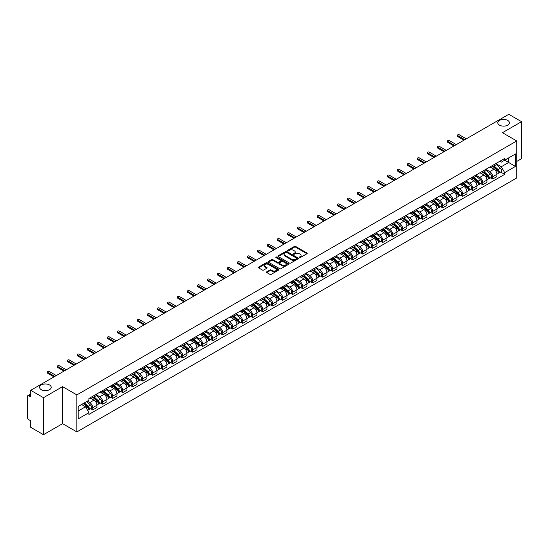 <?xml version="1.0" encoding="UTF-8"?>
<svg xmlns="http://www.w3.org/2000/svg" width="549" height="549" viewBox="0 0 549 549"><rect width="100%" height="100%" fill="white"/><g stroke="black" fill="none" stroke-linecap="round" stroke-linejoin="round"><path stroke-width="0.82" d="M299.39 257.577A0.624 0.357 0 0 0 300.269 257.577L306.953 253.72A0.892 0.515 0 0 0 307.214 253.357A0.892 0.515 0 0 0 306.953 252.993L295.63 246.453A0.892 0.515 0 0 0 294.374 246.453L287.69 250.317A0.624 0.357 0 0 0 288.568 250.824L289.433 250.323A2.848 1.647 0 0 1 293.461 250.323L294.401 250.866A2.848 1.647 0 0 1 295.238 252.032A2.848 1.647 0 0 1 294.401 253.192L293.537 253.693A0.624 0.357 0 0 0 294.422 254.201L295.287 253.7A2.848 1.647 0 0 1 299.308 253.7L300.255 254.249A2.848 1.647 0 0 1 301.092 255.409A2.848 1.647 0 0 1 300.255 256.568L299.39 257.069A0.624 0.357 0 0 0 299.39 257.577L299.39 257.069M49.499 384.952A5.799 3.349 0 0 0 43.179 384.225A5.799 3.349 0 0 0 39.597 387.32A5.799 3.349 0 0 0 41.299 389.694A5.799 3.349 0 0 0 47.619 390.414A5.799 3.349 0 0 0 51.201 387.32A5.799 3.349 0 0 0 49.499 384.952M507.701 120.409A5.799 3.349 0 0 0 501.381 119.689A5.799 3.349 0 0 0 497.799 122.784A5.799 3.349 0 0 0 499.501 125.151A5.799 3.349 0 0 0 505.821 125.879A5.799 3.349 0 0 0 509.403 122.784A5.799 3.349 0 0 0 507.701 120.409M266.752 271.81A0.892 0.515 0 0 0 266.491 272.174A0.892 0.515 0 0 0 266.752 272.537L269.93 274.37A0.892 0.515 0 0 0 271.185 274.37L278.611 270.087A0.892 0.515 0 0 0 278.871 269.724A0.892 0.515 0 0 0 278.611 269.36L267.288 262.82A0.892 0.515 0 0 0 266.025 262.82L258.6 267.102A0.892 0.515 0 0 0 258.339 267.466A0.892 0.515 0 0 0 258.6 267.83L262.443 270.046A0.892 0.515 0 0 0 263.698 270.046L266.876 268.214A0.892 0.515 0 0 0 267.137 267.85A0.892 0.515 0 0 0 266.876 267.487L264.975 266.389A2.381 1.373 0 0 1 264.275 265.414A2.381 1.373 0 0 1 265.743 264.144A2.381 1.373 0 0 1 268.337 264.446L275.797 268.749A2.381 1.373 0 0 1 276.49 269.724A2.381 1.373 0 0 1 275.022 270.993A2.381 1.373 0 0 1 272.428 270.691L271.185 269.978A0.892 0.515 0 0 0 269.93 269.978L266.752 271.81L266.752 272.537L269.93 270.719L269.93 269.978M76.874 394.909L62.579 386.654L43.474 397.682L30.717 390.318L508.793 114.309L521.55 121.672L502.445 132.7L516.739 140.956L76.874 394.909L76.874 431.919L516.739 177.965L516.739 140.956M289.495 263.074A0.892 0.515 0 0 0 290.757 263.074L298.176 258.785A0.892 0.515 0 0 0 298.436 258.421A0.892 0.515 0 0 0 298.176 258.057L286.853 251.524A0.892 0.515 0 0 0 285.597 251.524L278.171 255.807A0.892 0.515 0 0 0 277.911 256.17A0.892 0.515 0 0 0 278.171 256.534L289.495 263.074M276.25 257.714A0.624 0.357 0 0 1 276.881 257.804L288.383 264.44L280.971 268.722A0.892 0.515 0 0 1 279.709 268.722L268.386 262.182L271.563 260.363L271.563 259.622L268.386 261.454A0.892 0.515 0 0 0 268.125 261.818A0.892 0.515 0 0 0 268.386 262.182L268.386 261.454M271.563 260.363A0.892 0.515 0 0 1 272.819 260.363L272.819 259.622A0.892 0.515 0 0 0 271.563 259.622M272.819 259.622L277.417 262.271A0.892 0.515 0 0 0 278.672 262.271L280.779 261.056A0.892 0.515 0 0 0 281.04 260.693A0.892 0.515 0 0 0 280.779 260.329L275.996 257.57A0.624 0.357 0 0 1 276.881 257.062L288.397 263.712A0.892 0.515 0 0 1 288.657 264.069A0.892 0.515 0 0 1 288.397 264.433L288.397 263.712M43.474 397.682L43.474 434.691L30.717 427.328L30.717 420.781L28.733 419.628A1.812 1.05 -120 0 1 27.45 417.412L27.45 396.46A1.812 1.05 -120 0 1 27.827 395.63L30.717 393.962M516.739 161.454L521.55 158.682L521.55 121.672M43.474 434.691L62.579 423.663L76.874 431.919M30.717 390.318L30.717 396.872L28.733 395.726A1.812 1.05 -120 0 0 27.827 395.63M492.707 165.379A4.172 2.409 60 0 1 491.842 167.253L496.07 164.81A4.172 2.409 -120 0 0 496.934 162.936M486.702 169.867L489.756 171.631A4.172 2.409 60 0 1 492.707 176.744L496.934 174.301A4.172 2.409 -120 0 0 493.983 169.188L490.957 167.445M496.934 174.301L496.934 176.558L492.707 179.001L490.676 177.828M491.842 167.253A4.172 2.409 60 0 1 489.79 167.061M492.707 176.744L492.707 179.001M482.701 171.151A4.172 2.409 60 0 1 481.844 173.024L486.071 170.581A4.172 2.409 -120 0 0 486.936 168.708M480.677 183.599L482.701 184.773L486.936 182.33L486.936 180.072A4.172 2.409 -120 0 0 483.985 174.966L480.958 173.216M481.844 173.024A4.172 2.409 60 0 1 479.785 172.839M476.697 175.646L479.757 177.409A4.172 2.409 60 0 1 482.701 182.515L482.701 184.773M472.703 176.922A4.172 2.409 60 0 1 471.838 178.796L476.072 176.353A4.172 2.409 -120 0 0 476.937 174.486M470.678 189.371L472.703 190.544L476.937 188.101L476.937 185.843A4.172 2.409 -120 0 0 473.986 180.738L470.96 178.988M471.838 178.796A4.172 2.409 60 0 1 469.786 178.61M466.698 181.417L469.759 183.181A4.172 2.409 60 0 1 472.703 188.286L472.703 190.544M462.704 182.7A4.172 2.409 60 0 1 461.839 184.574L466.074 182.131A4.172 2.409 -120 0 0 466.931 180.257M460.673 195.149L462.704 196.316L466.938 193.872L466.938 191.622A4.172 2.409 -120 0 0 463.987 186.509L460.961 184.766M461.839 184.574A4.172 2.409 60 0 1 459.788 184.382M456.699 187.188L459.753 188.952A4.172 2.409 60 0 1 462.704 194.058L462.704 196.316M452.705 188.472A4.172 2.409 60 0 1 451.841 190.345L456.068 187.902A4.172 2.409 -120 0 0 456.933 186.029M450.674 200.92L452.705 202.094L456.933 199.651L456.933 197.393A4.172 2.409 -120 0 0 453.989 192.287L450.955 190.537M451.841 190.345A4.172 2.409 60 0 1 449.789 190.153M446.701 192.96L449.755 194.73A4.172 2.409 60 0 1 452.705 199.836L452.705 202.094M442.707 194.243A4.172 2.409 60 0 1 441.842 196.117L446.069 193.673A4.172 2.409 -120 0 0 446.934 191.8M440.675 206.692L442.707 207.865L446.934 205.422L446.934 203.164A4.172 2.409 -120 0 0 443.983 198.059L440.957 196.309M441.842 196.117A4.172 2.409 60 0 1 439.79 195.931M436.702 198.738L439.756 200.502A4.172 2.409 60 0 1 442.707 205.607L442.707 207.865M432.701 200.021A4.172 2.409 60 0 1 431.843 201.888L436.071 199.452A4.172 2.409 -120 0 0 436.935 197.578M430.677 212.47L432.701 213.636L436.935 211.193L436.935 208.936A4.172 2.409 -120 0 0 433.985 203.83L430.958 202.08M431.843 201.888A4.172 2.409 60 0 1 429.785 201.703M426.697 204.509L429.757 206.273A4.172 2.409 60 0 1 432.701 211.379L432.701 213.636M422.703 205.793A4.172 2.409 60 0 1 421.838 207.666L426.072 205.223A4.172 2.409 -120 0 0 426.937 203.35M420.678 218.241L422.703 219.415L426.937 216.972L426.937 214.714A4.172 2.409 -120 0 0 423.986 209.601L420.959 207.858M421.838 207.666A4.172 2.409 60 0 1 419.786 207.474M416.698 210.281L419.759 212.044A4.172 2.409 60 0 1 422.703 217.157L422.703 219.415M412.704 211.564A4.172 2.409 60 0 1 411.839 213.437L416.073 210.994A4.172 2.409 -120 0 0 416.938 209.121M410.673 224.013L412.704 225.186L416.938 222.743L416.938 220.485A4.172 2.409 -120 0 0 413.987 215.38L410.961 213.63M411.839 213.437A4.172 2.409 60 0 1 409.787 213.252M406.699 216.059L409.753 217.823A4.172 2.409 60 0 1 412.704 222.928L412.704 225.186M402.705 217.342A4.172 2.409 60 0 1 401.841 219.209L406.075 216.766A4.172 2.409 -120 0 0 406.933 214.899M400.674 229.791L402.705 230.957L406.933 228.514L406.933 226.257A4.172 2.409 -120 0 0 403.989 221.151L400.955 219.401M401.841 219.209A4.172 2.409 60 0 1 399.789 219.024M396.701 221.83L399.754 223.594A4.172 2.409 60 0 1 402.705 228.7L402.705 230.957M392.707 223.114A4.172 2.409 60 0 1 391.842 224.987L396.069 222.544A4.172 2.409 -120 0 0 396.934 220.671M390.675 235.562L392.707 236.736L396.934 234.293L396.934 232.035A4.172 2.409 -120 0 0 393.99 226.922L390.957 225.179M391.842 224.987A4.172 2.409 60 0 1 389.79 224.795M386.702 227.602L389.756 229.365A4.172 2.409 60 0 1 392.707 234.478L392.707 236.736M382.701 228.885A4.172 2.409 60 0 1 381.843 230.758L386.071 228.315A4.172 2.409 -120 0 0 386.935 226.442M380.677 241.334L382.708 242.507L386.935 240.064L386.935 237.806A4.172 2.409 -120 0 0 383.984 232.701L380.958 230.951M381.843 230.758A4.172 2.409 60 0 1 379.791 230.573M376.703 233.38L379.757 235.144A4.172 2.409 60 0 1 382.708 240.249L382.708 242.507M372.702 234.656A4.172 2.409 60 0 1 371.838 236.53L376.072 234.087A4.172 2.409 -120 0 0 376.937 232.22M370.678 247.105L372.702 248.278L376.937 245.835L376.937 243.578A4.172 2.409 -120 0 0 373.986 238.472L370.959 236.722M371.838 236.53A4.172 2.409 60 0 1 369.786 236.344M366.698 239.151L369.758 240.915A4.172 2.409 60 0 1 372.702 246.021L372.702 248.278M362.704 240.435A4.172 2.409 60 0 1 361.839 242.308L366.073 239.865A4.172 2.409 -120 0 0 366.938 237.992M360.679 252.883L362.704 254.05L366.938 251.607L366.938 249.356A4.172 2.409 -120 0 0 363.987 244.243L360.961 242.5M361.839 242.308A4.172 2.409 60 0 1 359.787 242.116M356.699 244.923L359.753 246.686A4.172 2.409 60 0 1 362.704 251.792L362.704 254.05M352.705 246.206A4.172 2.409 60 0 1 351.84 248.079L356.075 245.636A4.172 2.409 -120 0 0 356.932 243.763M350.674 258.654L352.705 259.828L356.932 257.385L356.932 255.127A4.172 2.409 -120 0 0 353.988 250.021L350.962 248.272M351.84 248.079A4.172 2.409 60 0 1 349.788 247.887M346.7 250.694L349.754 252.465A4.172 2.409 60 0 1 352.705 257.57L352.705 259.828M342.706 251.977A4.172 2.409 60 0 1 341.842 253.851L346.069 251.408A4.172 2.409 -120 0 0 346.934 249.534M340.675 264.426L342.706 265.599L346.934 263.156L346.934 260.899A4.172 2.409 -120 0 0 343.99 255.793L340.956 254.043M341.842 253.851A4.172 2.409 60 0 1 339.79 253.665M336.702 256.472L339.756 258.236A4.172 2.409 60 0 1 342.706 263.342L342.706 265.599M332.708 257.756A4.172 2.409 60 0 1 331.843 259.622L336.07 257.186A4.172 2.409 -120 0 0 336.935 255.312M330.676 270.204L332.708 271.371L336.935 268.928L336.935 266.67A4.172 2.409 -120 0 0 333.984 261.564L330.958 259.814M331.843 259.622A4.172 2.409 60 0 1 329.791 259.437M326.703 262.244L329.757 264.007A4.172 2.409 60 0 1 332.708 269.113L332.708 271.371M322.702 263.527A4.172 2.409 60 0 1 321.844 265.4L326.072 262.957A4.172 2.409 -120 0 0 326.936 261.084M320.678 275.975L322.702 277.149L326.936 274.706L326.936 272.448A4.172 2.409 -120 0 0 323.985 267.336L320.959 265.592M321.844 265.4A4.172 2.409 60 0 1 319.786 265.208M316.698 268.015L319.758 269.779A4.172 2.409 60 0 1 322.702 274.891L322.702 277.149M312.704 269.298A4.172 2.409 60 0 1 311.839 271.172L316.073 268.729A4.172 2.409 -120 0 0 316.938 266.855M310.679 281.747L312.704 282.92L316.938 280.477L316.938 278.219A4.172 2.409 -120 0 0 313.987 273.114L310.96 271.364M311.839 271.172A4.172 2.409 60 0 1 309.787 270.986M306.699 273.793L309.76 275.557A4.172 2.409 60 0 1 312.704 280.663L312.704 282.92M302.705 275.076A4.172 2.409 60 0 1 301.84 276.943L306.074 274.5A4.172 2.409 -120 0 0 306.932 272.633M300.674 287.525L302.705 288.692L306.939 286.249L306.939 283.991A4.172 2.409 -120 0 0 303.988 278.885L300.962 277.135M301.84 276.943A4.172 2.409 60 0 1 299.788 276.758M296.7 279.565L299.754 281.328A4.172 2.409 60 0 1 302.705 286.434L302.705 288.692M292.706 280.848A4.172 2.409 60 0 1 291.842 282.721L296.069 280.278A4.172 2.409 -120 0 0 296.934 278.405M290.675 293.296L292.706 294.47L296.934 292.027L296.934 289.769A4.172 2.409 -120 0 0 293.99 284.656L290.956 282.913M291.842 282.721A4.172 2.409 60 0 1 289.79 282.529M286.702 285.336L289.755 287.1A4.172 2.409 60 0 1 292.706 292.212L292.706 294.47M282.708 286.619A4.172 2.409 60 0 1 281.843 288.493L286.07 286.05A4.172 2.409 -120 0 0 286.935 284.176M280.676 299.068L282.708 300.241L286.935 297.798L286.935 295.54A4.172 2.409 -120 0 0 283.984 290.435L280.958 288.685M281.843 288.493A4.172 2.409 60 0 1 279.791 288.307M276.703 291.114L279.757 292.878A4.172 2.409 60 0 1 282.708 297.983L282.708 300.241M272.702 292.391A4.172 2.409 60 0 1 271.844 294.264L276.072 291.821A4.172 2.409 -120 0 0 276.936 289.954M270.678 304.839L272.702 306.013L276.936 303.57L276.936 301.312A4.172 2.409 -120 0 0 273.985 296.206L270.959 294.456M271.844 294.264A4.172 2.409 60 0 1 269.785 294.079M266.704 296.885L269.758 298.649A4.172 2.409 60 0 1 272.702 303.755L272.702 306.013M262.703 298.169A4.172 2.409 60 0 1 261.839 300.042L266.073 297.599A4.172 2.409 -120 0 0 266.938 295.726M260.679 310.617L262.703 311.784L266.938 309.341L266.938 307.083A4.172 2.409 -120 0 0 263.987 301.977L260.96 300.234M261.839 300.042A4.172 2.409 60 0 1 259.787 299.85M256.699 302.657L259.759 304.421A4.172 2.409 60 0 1 262.703 309.526L262.703 311.784M252.705 303.94A4.172 2.409 60 0 1 251.84 305.814L256.074 303.371A4.172 2.409 -120 0 0 256.939 301.497M250.673 316.389L252.705 317.562L256.939 315.119L256.939 312.861A4.172 2.409 -120 0 0 253.988 307.756L250.962 306.006M251.84 305.814A4.172 2.409 60 0 1 249.788 305.621M246.7 308.428L249.754 310.199A4.172 2.409 60 0 1 252.705 315.304L252.705 317.562M242.706 309.711A4.172 2.409 60 0 1 241.841 311.585L246.076 309.142A4.172 2.409 -120 0 0 246.933 307.268M240.675 322.16L242.706 323.334L246.933 320.891L246.933 318.633A4.172 2.409 -120 0 0 243.989 313.527L240.956 311.777M241.841 311.585A4.172 2.409 60 0 1 239.789 311.4M236.701 314.206L239.755 315.97A4.172 2.409 60 0 1 242.706 321.076L242.706 323.334M232.707 315.49A4.172 2.409 60 0 1 231.843 317.356L236.07 314.92A4.172 2.409 -120 0 0 236.935 313.047M230.676 327.938L232.707 329.105L236.935 326.662L236.935 324.404A4.172 2.409 -120 0 0 233.991 319.298L230.957 317.548M231.843 317.356A4.172 2.409 60 0 1 229.791 317.171M226.703 319.978L229.757 321.741A4.172 2.409 60 0 1 232.707 326.847L232.707 329.105M222.702 321.261A4.172 2.409 60 0 1 221.844 323.135L226.071 320.691A4.172 2.409 -120 0 0 226.936 318.818M220.677 333.71L222.709 334.883L226.936 332.44L226.936 330.182A4.172 2.409 -120 0 0 223.985 325.07L220.959 323.327M221.844 323.135A4.172 2.409 60 0 1 219.792 322.942M216.704 325.749L219.758 327.513A4.172 2.409 60 0 1 222.709 332.625L222.709 334.883M212.703 327.032A4.172 2.409 60 0 1 211.839 328.906L216.073 326.463A4.172 2.409 -120 0 0 216.937 324.589M210.679 339.481L212.703 340.654L216.937 338.211L216.937 335.954A4.172 2.409 -120 0 0 213.986 330.848L210.96 329.098M211.839 328.906A4.172 2.409 60 0 1 209.787 328.721M206.698 331.527L209.759 333.291A4.172 2.409 60 0 1 212.703 338.397L212.703 340.654M202.705 332.811A4.172 2.409 60 0 1 201.84 334.677L206.074 332.234A4.172 2.409 -120 0 0 206.939 330.368M200.68 345.259L202.705 346.426L206.939 343.983L206.939 341.725A4.172 2.409 -120 0 0 203.988 336.619L200.961 334.869M201.84 334.677A4.172 2.409 60 0 1 199.788 334.492M196.7 337.299L199.754 339.062A4.172 2.409 60 0 1 202.705 344.168L202.705 346.426M192.706 338.582A4.172 2.409 60 0 1 191.841 340.455L196.075 338.012A4.172 2.409 -120 0 0 196.933 336.139M190.675 351.031L192.706 352.204L196.933 349.761L196.933 347.503A4.172 2.409 -120 0 0 193.989 342.391L190.963 340.648M191.841 340.455A4.172 2.409 60 0 1 189.789 340.263M186.701 343.07L189.755 344.834A4.172 2.409 60 0 1 192.706 349.946L192.706 352.204M182.707 344.353A4.172 2.409 60 0 1 181.843 346.227L186.07 343.784A4.172 2.409 -120 0 0 186.934 341.91M180.676 356.802L182.707 357.975L186.934 355.532L186.934 353.275A4.172 2.409 -120 0 0 183.99 348.169L180.957 346.419M181.843 346.227A4.172 2.409 60 0 1 179.791 346.042M176.703 348.848L179.756 350.612A4.172 2.409 60 0 1 182.707 355.718L182.707 357.975M172.709 350.125A4.172 2.409 60 0 1 171.844 351.998L176.071 349.555A4.172 2.409 -120 0 0 176.936 347.689M170.677 362.573L172.709 363.747L176.936 361.304L176.936 359.046A4.172 2.409 -120 0 0 173.985 353.94L170.959 352.19M171.844 351.998A4.172 2.409 60 0 1 169.792 351.813M166.704 354.62L169.758 356.383A4.172 2.409 60 0 1 172.709 361.489L172.709 363.747M162.703 355.903A4.172 2.409 60 0 1 161.845 357.776L166.073 355.333A4.172 2.409 -120 0 0 166.937 353.46M160.679 368.352L162.703 369.518L166.937 367.075L166.937 364.817A4.172 2.409 -120 0 0 163.986 359.712L160.96 357.962M161.845 357.776A4.172 2.409 60 0 1 159.786 357.584M156.698 360.391L159.759 362.155A4.172 2.409 60 0 1 162.703 367.26L162.703 369.518M152.704 361.674A4.172 2.409 60 0 1 151.84 363.548L156.074 361.105A4.172 2.409 -120 0 0 156.939 359.231M150.68 374.123L152.704 375.296L156.939 372.853L156.939 370.596A4.172 2.409 -120 0 0 153.988 365.49L150.961 363.74M151.84 363.548A4.172 2.409 60 0 1 149.788 363.356M146.7 366.162L149.76 367.926A4.172 2.409 60 0 1 152.704 373.039L152.704 375.296M142.706 367.446A4.172 2.409 60 0 1 141.841 369.319L146.075 366.876A4.172 2.409 -120 0 0 146.933 365.003M140.674 379.894L142.706 381.068L146.94 378.625L146.94 376.367A4.172 2.409 -120 0 0 143.989 371.261L140.963 369.511M141.841 369.319A4.172 2.409 60 0 1 139.789 369.134M136.701 371.941L139.755 373.704A4.172 2.409 60 0 1 142.706 378.81L142.706 381.068M132.707 373.224A4.172 2.409 60 0 1 131.842 375.091L136.07 372.654A4.172 2.409 -120 0 0 136.934 370.781M130.676 385.673L132.707 386.839L136.934 384.396L136.934 382.138A4.172 2.409 -120 0 0 133.99 377.033L130.957 375.283M131.842 375.091A4.172 2.409 60 0 1 129.79 374.905M126.702 377.712L129.756 379.476A4.172 2.409 60 0 1 132.707 384.581L132.707 386.839M122.708 378.995A4.172 2.409 60 0 1 121.844 380.869L126.071 378.426A4.172 2.409 -120 0 0 126.936 376.552M120.677 391.444L122.708 392.617L126.936 390.174L126.936 387.917A4.172 2.409 -120 0 0 123.985 382.804L120.958 381.061M121.844 380.869A4.172 2.409 60 0 1 119.792 380.677M116.704 383.483L119.757 385.247A4.172 2.409 60 0 1 122.708 390.36L122.708 392.617M112.703 384.767A4.172 2.409 60 0 1 111.845 386.64L116.072 384.197A4.172 2.409 -120 0 0 116.937 382.324M110.678 397.215L112.703 398.389L116.937 395.946L116.937 393.688A4.172 2.409 -120 0 0 113.986 388.582L110.96 386.832M111.845 386.64A4.172 2.409 60 0 1 109.786 386.455M106.705 389.262L109.759 391.025A4.172 2.409 60 0 1 112.703 396.131L112.703 398.389M102.704 390.545A4.172 2.409 60 0 1 101.84 392.411L106.074 389.968A4.172 2.409 -120 0 0 106.938 388.102M100.68 402.993L102.704 404.16L106.938 401.717L106.938 399.459A4.172 2.409 -120 0 0 103.987 394.354L100.961 392.604M101.84 392.411A4.172 2.409 60 0 1 99.788 392.226M96.699 395.033L99.76 396.797A4.172 2.409 60 0 1 102.704 401.902L102.704 404.16M92.706 396.316A4.172 2.409 60 0 1 91.841 398.19L96.075 395.747A4.172 2.409 -120 0 0 96.94 393.873M90.674 408.765L92.706 409.931L96.94 407.495L96.94 405.237A4.172 2.409 -120 0 0 93.989 400.125L90.962 398.382M91.841 398.19A4.172 2.409 60 0 1 89.789 397.998M87.318 401.161L89.755 402.568A4.172 2.409 60 0 1 92.706 407.681L92.706 409.931M499.789 161.289L501.292 162.161L515.463 153.981L508.662 157.906L508.662 162.49L501.292 166.745L496.701 164.096M78.157 411.043L85.527 406.788L88.924 412.676L78.157 418.894L78.157 406.459L88.924 400.242L88.924 398.499L504.689 158.455L504.689 160.198L515.463 166.416L504.689 172.633L501.292 166.745M515.463 153.981L515.463 166.416M88.924 412.676L88.924 414.413L504.689 174.369L504.689 172.633M62.579 386.654L62.579 423.663M85.527 406.788L81.554 404.496M500.674 172.057L504.689 174.369M299.637 257.666L300.255 257.309A2.848 1.647 0 0 0 301.092 256.15L301.092 255.409M295.238 252.032L295.238 252.773A2.848 1.647 0 0 1 294.401 253.933L293.784 254.29M306.946 253.727L295.63 247.194A0.892 0.515 0 0 0 294.374 247.194L287.937 250.907M298.176 258.057L298.176 258.785L286.853 252.259A0.892 0.515 0 0 0 285.597 252.259L278.178 256.541M296.604 258.675A0.624 0.357 0 0 0 296.604 258.167L286.667 252.43A0.624 0.357 0 0 0 285.782 252.43L284.869 252.959A2.848 1.647 0 0 0 284.039 254.118A2.848 1.647 0 0 0 284.869 255.278L291.663 259.203A2.848 1.647 0 0 0 295.691 259.203L296.604 258.675L296.604 259.416A0.624 0.357 0 0 0 296.789 259.162L296.789 258.421M284.039 254.118L284.039 254.86A2.848 1.647 0 0 0 284.869 256.019L284.869 255.278M296.604 259.416L295.691 259.945A2.848 1.647 0 0 1 291.663 259.945L284.869 256.019M272.819 260.363L277.417 263.012A0.892 0.515 0 0 0 278.672 263.012L280.779 261.798A0.892 0.515 0 0 0 281.04 261.434L281.04 260.693M282.179 265.023A2.381 1.373 0 0 0 284.773 265.325A2.381 1.373 0 0 0 286.242 264.055A2.381 1.373 0 0 0 285.549 263.081L282.92 261.564A0.892 0.515 0 0 0 281.664 261.564L279.551 262.786A0.892 0.515 0 0 0 279.29 263.143A0.892 0.515 0 0 0 279.551 263.506L282.179 265.023L282.179 265.764A2.381 1.373 0 0 0 284.773 266.066A2.381 1.373 0 0 0 286.242 264.796L286.242 264.055M279.29 263.143L279.29 263.884A0.892 0.515 0 0 0 279.551 264.247L279.551 263.506M282.179 265.764L279.551 264.247M276.49 269.724L276.49 270.458A2.381 1.373 0 0 1 275.022 271.728A2.381 1.373 0 0 1 272.428 271.432L271.185 270.719A0.892 0.515 0 0 0 269.93 270.719M264.275 265.414L264.275 266.155A2.381 1.373 0 0 0 264.975 267.13L264.975 266.389M266.862 268.221L264.975 267.13M278.597 270.094L267.288 263.561A0.892 0.515 0 0 0 266.025 263.561L258.613 267.837L258.6 267.102M492.995 166.587L497.065 170.224A2.265 1.311 60 0 1 497.778 173.724L496.934 174.211M493.098 166.683L495.02 167.788M493.407 166.347L497.936 170.396A1.091 0.631 60 0 1 498.279 172.077A1.091 0.631 60 0 1 498.183 172.118M494.086 165.956L498.156 169.593A2.265 1.311 60 0 1 498.869 173.1A2.265 1.311 60 0 1 498.183 173.168M496.358 164.59L500.468 168.262A2.265 1.311 60 0 1 501.175 171.762L498.869 173.1M463.987 140.173L457.832 136.626A1.043 0.604 180 0 1 457.53 136.2L457.53 135.232A1.043 0.604 -0 0 0 457.832 135.658L464.818 139.693M466.293 138.842L459.307 134.807A1.043 0.604 -0 0 0 458.168 134.677A1.043 0.604 -0 0 0 457.53 135.232M482.996 172.359L487.066 175.996A2.265 1.311 60 0 1 487.78 179.502L486.936 179.99M483.099 172.455L485.021 173.559M483.401 172.118L487.937 176.167A1.091 0.631 60 0 1 488.281 177.849A1.091 0.631 60 0 1 488.178 177.89M484.081 171.727L488.157 175.364A2.265 1.311 60 0 1 488.871 178.871A2.265 1.311 60 0 1 488.185 178.94M486.352 170.368L490.463 174.033A2.265 1.311 60 0 1 491.177 177.54L488.871 178.871M472.991 178.13L477.067 181.767A2.265 1.311 60 0 1 477.781 185.274L476.937 185.761M473.101 178.226L475.022 179.338M473.403 177.897L477.939 181.939A1.091 0.631 60 0 1 478.282 183.62A1.091 0.631 60 0 1 478.179 183.661M474.082 177.505L478.158 181.136A2.265 1.311 60 0 1 478.872 184.642A2.265 1.311 60 0 1 478.186 184.718M476.354 176.14L480.464 179.804A2.265 1.311 60 0 1 481.178 183.311L478.872 184.642M453.989 145.952L447.833 142.397A1.043 0.604 180 0 1 447.524 141.971L447.524 141.011A1.043 0.604 -0 0 0 447.833 141.436L454.819 145.464M456.294 144.613L449.308 140.585A1.043 0.604 -0 0 0 448.169 140.455A1.043 0.604 -0 0 0 447.524 141.011M443.983 151.723L437.834 148.168A1.043 0.604 180 0 1 437.526 147.743L437.526 146.782A1.043 0.604 -0 0 0 437.834 147.207L444.82 151.243M446.296 150.392L439.31 146.357A1.043 0.604 -0 0 0 438.171 146.226A1.043 0.604 -0 0 0 437.526 146.782M462.992 183.908L467.069 187.538A2.265 1.311 60 0 1 467.782 191.045L466.931 191.532M463.102 184.004L465.017 185.109M463.404 183.668L467.94 187.717A1.091 0.631 60 0 1 468.283 189.398A1.091 0.631 60 0 1 468.18 189.432M464.083 183.277L468.16 186.914A2.265 1.311 60 0 1 468.867 190.414A2.265 1.311 60 0 1 468.187 190.489M466.355 181.911L470.466 185.583A2.265 1.311 60 0 1 471.179 189.082L468.867 190.414M452.994 189.679L457.07 193.317A2.265 1.311 60 0 1 457.777 196.817L456.933 197.311M453.103 189.776L455.018 190.88M453.405 189.439L457.941 193.488A1.091 0.631 60 0 1 458.278 195.169A1.091 0.631 60 0 1 458.182 195.211M454.085 189.048L458.161 192.685A2.265 1.311 60 0 1 458.868 196.192A2.265 1.311 60 0 1 458.182 196.261M456.356 187.683L460.467 191.354A2.265 1.311 60 0 1 461.174 194.861L458.868 196.192M442.995 195.451L447.071 199.088A2.265 1.311 60 0 1 447.778 202.595L446.934 203.082M443.098 195.547L445.019 196.659M443.407 195.218L447.936 199.26A1.091 0.631 60 0 1 448.279 200.941A1.091 0.631 60 0 1 448.183 200.982M444.086 194.826L448.156 198.457A2.265 1.311 60 0 1 448.869 201.963A2.265 1.311 60 0 1 448.183 202.039M446.358 193.461L450.468 197.125A2.265 1.311 60 0 1 451.175 200.632L448.869 201.963M433.985 157.494L427.836 153.94A1.043 0.604 180 0 1 427.527 153.514L427.527 152.553A1.043 0.604 -0 0 0 427.836 152.979L434.822 157.014M436.297 156.163L429.304 152.128A1.043 0.604 -0 0 0 428.172 151.998A1.043 0.604 -0 0 0 427.527 152.553M423.986 163.266L417.83 159.718A1.043 0.604 180 0 1 417.528 159.292L417.528 158.332A1.043 0.604 -0 0 0 417.83 158.757L424.816 162.785M426.292 161.934L419.306 157.906A1.043 0.604 -0 0 0 418.173 157.769A1.043 0.604 -0 0 0 417.528 158.332M413.987 169.044L407.832 165.489A1.043 0.604 180 0 1 407.53 165.064L407.53 164.103A1.043 0.604 -0 0 0 407.832 164.528L414.818 168.564M416.293 167.713L409.307 163.677A1.043 0.604 -0 0 0 408.168 163.547A1.043 0.604 -0 0 0 407.53 164.103M432.996 201.222L437.066 204.859A2.265 1.311 60 0 1 437.779 208.366L436.935 208.853M433.099 201.325L435.021 202.43M433.401 200.989L437.937 205.031A1.091 0.631 60 0 1 438.28 206.719A1.091 0.631 60 0 1 438.184 206.753M434.081 200.598L438.157 204.235A2.265 1.311 60 0 1 438.871 207.735A2.265 1.311 60 0 1 438.184 207.81M436.352 199.232L440.463 202.904A2.265 1.311 60 0 1 441.176 206.403L438.871 207.735M403.989 174.815L397.833 171.261A1.043 0.604 180 0 1 397.524 170.835L397.524 169.874A1.043 0.604 -0 0 0 397.833 170.3L404.819 174.335M406.294 173.484L399.308 169.449A1.043 0.604 -0 0 0 398.169 169.318A1.043 0.604 -0 0 0 397.524 169.874M422.991 207L427.067 210.638A2.265 1.311 60 0 1 427.781 214.137L426.937 214.625M423.101 207.097L425.022 208.201M423.403 206.76L427.939 210.809A1.091 0.631 60 0 1 428.282 212.49A1.091 0.631 60 0 1 428.179 212.532M424.082 206.369L428.158 210.006A2.265 1.311 60 0 1 428.872 213.513A2.265 1.311 60 0 1 428.186 213.582M426.353 205.003L430.464 208.675A2.265 1.311 60 0 1 431.178 212.175L428.872 213.513M393.983 180.587L387.834 177.039A1.043 0.604 180 0 1 387.525 176.613L387.525 175.646A1.043 0.604 -0 0 0 387.834 176.071L394.82 180.106M396.296 179.255L389.31 175.22A1.043 0.604 -0 0 0 388.17 175.09A1.043 0.604 -0 0 0 387.525 175.646M412.992 212.772L417.068 216.409A2.265 1.311 60 0 1 417.782 219.916L416.931 220.403M413.102 212.868L415.017 213.973M413.404 212.532L417.94 216.581A1.091 0.631 60 0 1 418.283 218.262A1.091 0.631 60 0 1 418.18 218.303M414.083 212.14L418.16 215.778A2.265 1.311 60 0 1 418.866 219.284A2.265 1.311 60 0 1 418.187 219.36M416.355 210.782L420.465 214.446A2.265 1.311 60 0 1 421.179 217.953L418.866 219.284M383.984 186.365L377.836 182.81A1.043 0.604 180 0 1 377.527 182.385L377.527 181.424A1.043 0.604 -0 0 0 377.836 181.849L384.822 185.885M386.297 185.034L379.304 180.998A1.043 0.604 -0 0 0 378.172 180.868A1.043 0.604 -0 0 0 377.527 181.424M402.993 218.543L407.07 222.18A2.265 1.311 60 0 1 407.777 225.687L406.933 226.174M403.103 218.639L405.018 219.751M403.405 218.31L407.941 222.352A1.091 0.631 60 0 1 408.278 224.033A1.091 0.631 60 0 1 408.181 224.074M404.085 217.919L408.161 221.556A2.265 1.311 60 0 1 408.868 225.056A2.265 1.311 60 0 1 408.188 225.131M406.356 216.553L410.467 220.218A2.265 1.311 60 0 1 411.18 223.724L408.868 225.056M373.986 192.136L367.83 188.582A1.043 0.604 180 0 1 367.528 188.156L367.528 187.195A1.043 0.604 -0 0 0 367.83 187.621L374.823 191.656M376.291 190.805L369.305 186.77A1.043 0.604 -0 0 0 368.173 186.639A1.043 0.604 -0 0 0 367.528 187.195M392.995 224.321L397.071 227.959A2.265 1.311 60 0 1 397.778 231.458L396.934 231.946M393.105 224.417L395.019 225.522M393.407 224.081L397.936 228.13A1.091 0.631 60 0 1 398.279 229.811A1.091 0.631 60 0 1 398.183 229.853M394.086 223.69L398.155 227.327A2.265 1.311 60 0 1 398.869 230.834A2.265 1.311 60 0 1 398.183 230.903M396.357 222.324L400.468 225.996A2.265 1.311 60 0 1 401.175 229.496L398.869 230.834M382.996 230.093L387.066 233.73A2.265 1.311 60 0 1 387.779 237.23L386.935 237.724M383.099 230.189L385.021 231.294M383.408 229.853L387.937 233.901A1.091 0.631 60 0 1 388.28 235.583A1.091 0.631 60 0 1 388.184 235.624M384.08 229.461L388.157 233.099A2.265 1.311 60 0 1 388.87 236.605A2.265 1.311 60 0 1 388.184 236.674M386.359 228.103L390.469 231.767A2.265 1.311 60 0 1 391.176 235.274L388.87 236.605M372.991 235.864L377.067 239.501A2.265 1.311 60 0 1 377.781 243.008L376.937 243.495M373.1 235.96L375.022 237.072M373.402 235.631L377.938 239.673A1.091 0.631 60 0 1 378.282 241.354A1.091 0.631 60 0 1 378.179 241.395M374.082 235.24L378.158 238.87A2.265 1.311 60 0 1 378.872 242.377A2.265 1.311 60 0 1 378.186 242.452M376.353 233.874L380.464 237.539A2.265 1.311 60 0 1 381.178 241.045L378.872 242.377M362.992 241.642L367.068 245.273A2.265 1.311 60 0 1 367.782 248.779L366.938 249.267M363.102 241.738L365.023 242.843M363.404 241.402L367.94 245.451A1.091 0.631 60 0 1 368.283 247.132A1.091 0.631 60 0 1 368.18 247.167M364.083 241.011L368.159 244.648A2.265 1.311 60 0 1 368.873 248.148A2.265 1.311 60 0 1 368.187 248.223M366.355 239.645L370.465 243.317A2.265 1.311 60 0 1 371.179 246.817L368.873 248.148M352.993 247.414L357.07 251.051A2.265 1.311 60 0 1 357.783 254.551L356.932 255.045M353.103 247.51L355.018 248.615M353.405 247.174L357.941 251.222A1.091 0.631 60 0 1 358.277 252.904A1.091 0.631 60 0 1 358.181 252.945M354.084 246.782L358.161 250.419A2.265 1.311 60 0 1 358.868 253.926A2.265 1.311 60 0 1 358.188 253.995M356.356 245.417L360.467 249.088A2.265 1.311 60 0 1 361.18 252.595L358.868 253.926M342.995 253.185L347.071 256.822A2.265 1.311 60 0 1 347.778 260.329L346.934 260.816M343.104 253.281L345.019 254.393M343.406 252.952L347.942 256.994A1.091 0.631 60 0 1 348.279 258.675A1.091 0.631 60 0 1 348.183 258.716M344.086 252.554L348.155 256.191A2.265 1.311 60 0 1 348.869 259.698A2.265 1.311 60 0 1 348.183 259.773M346.357 251.195L350.468 254.86A2.265 1.311 60 0 1 351.175 258.366L348.869 259.698M363.987 197.908L357.831 194.36A1.043 0.604 180 0 1 357.529 193.934L357.529 192.967A1.043 0.604 -0 0 0 357.831 193.392L364.817 197.427M366.293 196.576L359.307 192.541A1.043 0.604 -0 0 0 358.174 192.411A1.043 0.604 -0 0 0 357.529 192.967M353.988 203.686L347.833 200.131A1.043 0.604 180 0 1 347.531 199.706L347.531 198.745A1.043 0.604 -0 0 0 347.833 199.17L354.819 203.199M356.294 202.348L349.308 198.319A1.043 0.604 -0 0 0 348.169 198.189A1.043 0.604 -0 0 0 347.531 198.745M343.99 209.457L337.834 205.902A1.043 0.604 180 0 1 337.525 205.477L337.525 204.516A1.043 0.604 -0 0 0 337.834 204.942L344.82 208.977M346.295 208.126L339.309 204.091A1.043 0.604 -0 0 0 338.17 203.96A1.043 0.604 -0 0 0 337.525 204.516M333.984 215.229L327.835 211.674A1.043 0.604 180 0 1 327.527 211.248L327.527 210.288A1.043 0.604 -0 0 0 327.835 210.713L334.821 214.748M336.297 213.897L329.311 209.862A1.043 0.604 -0 0 0 328.172 209.732A1.043 0.604 -0 0 0 327.527 210.288M323.985 221L317.83 217.452A1.043 0.604 180 0 1 317.528 217.027L317.528 216.066A1.043 0.604 -0 0 0 317.83 216.491L324.823 220.52M326.291 219.669L319.305 215.64A1.043 0.604 -0 0 0 318.173 215.503A1.043 0.604 -0 0 0 317.528 216.066M313.987 226.778L307.831 223.223A1.043 0.604 180 0 1 307.529 222.798L307.529 221.837A1.043 0.604 -0 0 0 307.831 222.263L314.817 226.298M316.293 225.447L309.307 221.412A1.043 0.604 -0 0 0 308.174 221.281A1.043 0.604 -0 0 0 307.529 221.837M332.996 258.956L337.065 262.594A2.265 1.311 60 0 1 337.779 266.1L336.935 266.588M333.099 259.059L335.02 260.164M333.408 258.723L337.937 262.765A1.091 0.631 60 0 1 338.28 264.453A1.091 0.631 60 0 1 338.184 264.488M334.087 258.332L338.157 261.969A2.265 1.311 60 0 1 338.87 265.469A2.265 1.311 60 0 1 338.184 265.544M336.359 256.966L340.469 260.631A2.265 1.311 60 0 1 341.176 264.138L338.87 265.469M303.988 232.55L297.833 228.995A1.043 0.604 180 0 1 297.531 228.569L297.531 227.609A1.043 0.604 -0 0 0 297.833 228.034L304.819 232.069M306.294 231.218L299.308 227.183A1.043 0.604 -0 0 0 298.169 227.053A1.043 0.604 -0 0 0 297.531 227.609M322.997 264.735L327.067 268.372A2.265 1.311 60 0 1 327.78 271.872L326.936 272.359M323.1 264.831L325.022 265.936M323.402 264.494L327.938 268.543A1.091 0.631 60 0 1 328.281 270.225A1.091 0.631 60 0 1 328.178 270.266M324.082 264.103L328.158 267.74A2.265 1.311 60 0 1 328.872 271.247A2.265 1.311 60 0 1 328.185 271.316M326.353 262.738L330.464 266.409A2.265 1.311 60 0 1 331.177 269.909L328.872 271.247M293.99 238.321L287.834 234.773A1.043 0.604 180 0 1 287.525 234.348L287.525 233.38A1.043 0.604 -0 0 0 287.834 233.805L294.82 237.841M296.295 236.99L289.309 232.954A1.043 0.604 -0 0 0 288.17 232.824A1.043 0.604 -0 0 0 287.525 233.38M312.992 270.506L317.068 274.143A2.265 1.311 60 0 1 317.782 277.65L316.938 278.137M313.102 270.602L315.023 271.707M313.404 270.266L317.94 274.315A1.091 0.631 60 0 1 318.283 275.996A1.091 0.631 60 0 1 318.18 276.037M314.083 269.875L318.159 273.512A2.265 1.311 60 0 1 318.873 277.019A2.265 1.311 60 0 1 318.187 277.094M316.354 268.516L320.465 272.18A2.265 1.311 60 0 1 321.179 275.687L318.873 277.019M283.984 244.099L277.835 240.544A1.043 0.604 180 0 1 277.526 240.119L277.526 239.158A1.043 0.604 -0 0 0 277.835 239.584L284.821 243.619M286.297 242.768L279.311 238.733A1.043 0.604 -0 0 0 278.171 238.602A1.043 0.604 -0 0 0 277.526 239.158M302.993 276.277L307.069 279.915A2.265 1.311 60 0 1 307.783 283.421L306.932 283.908M303.103 276.373L305.018 277.485M303.405 276.044L307.941 280.086A1.091 0.631 60 0 1 308.284 281.767A1.091 0.631 60 0 1 308.181 281.809M304.084 275.653L308.161 279.29A2.265 1.311 60 0 1 308.867 282.79A2.265 1.311 60 0 1 308.188 282.865M306.356 274.287L310.466 277.952A2.265 1.311 60 0 1 311.18 281.459L308.867 282.79M273.985 249.87L267.837 246.316A1.043 0.604 180 0 1 267.528 245.89L267.528 244.929A1.043 0.604 -0 0 0 267.837 245.355L274.823 249.39M276.298 248.539L269.305 244.504A1.043 0.604 -0 0 0 268.173 244.374A1.043 0.604 -0 0 0 267.528 244.929M292.994 282.056L297.071 285.693A2.265 1.311 60 0 1 297.778 289.193L296.934 289.68M293.104 282.152L295.019 283.257M293.406 281.815L297.942 285.864A1.091 0.631 60 0 1 298.279 287.546A1.091 0.631 60 0 1 298.182 287.587M294.086 281.424L298.162 285.061A2.265 1.311 60 0 1 298.869 288.568A2.265 1.311 60 0 1 298.182 288.637M296.357 280.059L300.468 283.73A2.265 1.311 60 0 1 301.175 287.23L298.869 288.568M263.987 255.642L257.831 252.094A1.043 0.604 180 0 1 257.529 251.668L257.529 250.701A1.043 0.604 -0 0 0 257.831 251.126L264.817 255.161M266.292 254.311L259.306 250.275A1.043 0.604 -0 0 0 258.174 250.145A1.043 0.604 -0 0 0 257.529 250.701M282.996 287.827L287.072 291.464A2.265 1.311 60 0 1 287.779 294.964L286.935 295.458M283.106 287.923L285.02 289.028M283.408 287.587L287.937 291.636A1.091 0.631 60 0 1 288.28 293.317A1.091 0.631 60 0 1 288.184 293.358M284.087 287.196L288.156 290.833A2.265 1.311 60 0 1 288.87 294.339A2.265 1.311 60 0 1 288.184 294.408M286.358 285.837L290.469 289.501A2.265 1.311 60 0 1 291.176 293.008L288.87 294.339M253.988 261.42L247.832 257.865A1.043 0.604 180 0 1 247.53 257.44L247.53 256.479A1.043 0.604 -0 0 0 247.832 256.905L254.818 260.933M256.294 260.082L249.308 256.054A1.043 0.604 -0 0 0 248.169 255.923A1.043 0.604 -0 0 0 247.53 256.479M272.997 293.598L277.067 297.235A2.265 1.311 60 0 1 277.78 300.742L276.936 301.229M273.1 293.694L275.022 294.806M273.402 293.365L277.938 297.407A1.091 0.631 60 0 1 278.281 299.088A1.091 0.631 60 0 1 278.185 299.13M274.081 292.974L278.158 296.604A2.265 1.311 60 0 1 278.871 300.111A2.265 1.311 60 0 1 278.185 300.186M276.353 291.608L280.464 295.273A2.265 1.311 60 0 1 281.177 298.78L278.871 300.111M243.989 267.191L237.834 263.637A1.043 0.604 180 0 1 237.525 263.211L237.525 262.25A1.043 0.604 -0 0 0 237.834 262.676L244.82 266.711M246.295 265.86L239.309 261.825A1.043 0.604 -0 0 0 238.17 261.695A1.043 0.604 -0 0 0 237.525 262.25M262.992 299.377L267.068 303.007A2.265 1.311 60 0 1 267.782 306.514L266.938 307.001M263.101 299.473L265.023 300.577M263.403 299.136L267.939 303.185A1.091 0.631 60 0 1 268.283 304.867A1.091 0.631 60 0 1 268.18 304.901M264.083 298.745L268.159 302.382A2.265 1.311 60 0 1 268.873 305.882A2.265 1.311 60 0 1 268.187 305.958M266.354 297.38L270.465 301.051A2.265 1.311 60 0 1 271.179 304.551L268.873 305.882M233.991 272.963L227.835 269.408A1.043 0.604 180 0 1 227.526 268.983L227.526 268.022A1.043 0.604 -0 0 0 227.835 268.447L234.821 272.482M236.296 271.631L229.31 267.596A1.043 0.604 -0 0 0 228.171 267.466A1.043 0.604 -0 0 0 227.526 268.022M252.993 305.148L257.069 308.785A2.265 1.311 60 0 1 257.783 312.285L256.932 312.779M253.103 305.244L255.017 306.349M253.405 304.908L257.941 308.957A1.091 0.631 60 0 1 258.284 310.638A1.091 0.631 60 0 1 258.181 310.679M254.084 304.517L258.16 308.154A2.265 1.311 60 0 1 258.867 311.66A2.265 1.311 60 0 1 258.188 311.729M256.356 303.151L260.466 306.822A2.265 1.311 60 0 1 261.18 310.329L258.867 311.66M223.985 278.734L217.836 275.186A1.043 0.604 180 0 1 217.528 274.761L217.528 273.8A1.043 0.604 -0 0 0 217.836 274.226L224.822 278.254M226.298 277.403L219.305 273.368A1.043 0.604 -0 0 0 218.173 273.237A1.043 0.604 -0 0 0 217.528 273.8M242.994 310.919L247.071 314.556A2.265 1.311 60 0 1 247.777 318.063L246.933 318.55M243.104 311.015L245.019 312.127M243.406 310.686L247.942 314.728A1.091 0.631 60 0 1 248.278 316.409A1.091 0.631 60 0 1 248.182 316.45M244.085 310.288L248.162 313.925A2.265 1.311 60 0 1 248.869 317.432A2.265 1.311 60 0 1 248.189 317.507M246.357 308.929L250.468 312.594A2.265 1.311 60 0 1 251.181 316.1L248.869 317.432M213.986 284.512L207.831 280.958A1.043 0.604 180 0 1 207.529 280.532L207.529 279.571A1.043 0.604 -0 0 0 207.831 279.997L214.824 284.032M216.292 283.181L209.306 279.146A1.043 0.604 -0 0 0 208.174 279.016A1.043 0.604 -0 0 0 207.529 279.571M232.996 316.691L237.072 320.328A2.265 1.311 60 0 1 237.779 323.835L236.935 324.322M233.105 316.794L235.02 317.898M233.407 316.457L237.937 320.499A1.091 0.631 60 0 1 238.28 322.188A1.091 0.631 60 0 1 238.184 322.222M234.087 316.066L238.156 319.703A2.265 1.311 60 0 1 238.87 323.203A2.265 1.311 60 0 1 238.184 323.279M236.358 314.701L240.469 318.365A2.265 1.311 60 0 1 241.176 321.872L238.87 323.203M203.988 290.284L197.832 286.729A1.043 0.604 180 0 1 197.53 286.303L197.53 285.343A1.043 0.604 -0 0 0 197.832 285.768L204.818 289.803M206.294 288.952L199.308 284.917A1.043 0.604 -0 0 0 198.175 284.787A1.043 0.604 -0 0 0 197.53 285.343M222.997 322.469L227.066 326.106A2.265 1.311 60 0 1 227.78 329.606L226.936 330.093M223.1 322.565L225.021 323.67M223.409 322.229L227.938 326.278A1.091 0.631 60 0 1 228.281 327.959A1.091 0.631 60 0 1 228.185 328M224.081 321.838L228.158 325.475A2.265 1.311 60 0 1 228.871 328.981A2.265 1.311 60 0 1 228.185 329.05M226.36 320.472L230.47 324.143A2.265 1.311 60 0 1 231.177 327.643L228.871 328.981M193.989 296.055L187.833 292.507A1.043 0.604 180 0 1 187.532 292.082L187.532 291.114A1.043 0.604 -0 0 0 187.833 291.54L194.82 295.575M196.295 294.724L189.309 290.689A1.043 0.604 -0 0 0 188.17 290.558A1.043 0.604 -0 0 0 187.532 291.114M212.991 328.24L217.068 331.877A2.265 1.311 60 0 1 217.781 335.384L216.937 335.871M213.101 328.336L215.023 329.441M213.403 328L217.939 332.049A1.091 0.631 60 0 1 218.282 333.73A1.091 0.631 60 0 1 218.179 333.771M214.083 327.609L218.159 331.246A2.265 1.311 60 0 1 218.873 334.753A2.265 1.311 60 0 1 218.186 334.828M216.354 326.25L220.465 329.915A2.265 1.311 60 0 1 221.178 333.421L218.873 334.753M183.99 301.833L177.835 298.279A1.043 0.604 180 0 1 177.526 297.853L177.526 296.892A1.043 0.604 -0 0 0 177.835 297.318L184.821 301.353M186.296 300.502L179.31 296.467A1.043 0.604 -0 0 0 178.171 296.336A1.043 0.604 -0 0 0 177.526 296.892M202.993 334.012L207.069 337.649A2.265 1.311 60 0 1 207.783 341.155L206.939 341.643M203.103 334.108L205.024 335.219M203.404 333.778L207.941 337.82A1.091 0.631 60 0 1 208.284 339.502A1.091 0.631 60 0 1 208.181 339.543M204.084 333.387L208.16 337.024A2.265 1.311 60 0 1 208.874 340.524A2.265 1.311 60 0 1 208.188 340.6M206.355 332.021L210.466 335.686A2.265 1.311 60 0 1 211.18 339.193L208.874 340.524M173.985 307.605L167.836 304.05A1.043 0.604 180 0 1 167.527 303.624L167.527 302.664A1.043 0.604 -0 0 0 167.836 303.089L174.822 307.124M176.298 306.273L169.312 302.238A1.043 0.604 -0 0 0 168.172 302.108A1.043 0.604 -0 0 0 167.527 302.664M192.994 339.79L197.07 343.427A2.265 1.311 60 0 1 197.784 346.927L196.933 347.414M193.104 339.886L195.019 340.991M193.406 339.55L197.942 343.599A1.091 0.631 60 0 1 198.278 345.28A1.091 0.631 60 0 1 198.182 345.321M194.085 339.158L198.162 342.796A2.265 1.311 60 0 1 198.868 346.302A2.265 1.311 60 0 1 198.189 346.371M196.357 337.793L200.467 341.464A2.265 1.311 60 0 1 201.181 344.964L198.868 346.302M163.986 313.376L157.831 309.828A1.043 0.604 180 0 1 157.529 309.403L157.529 308.435A1.043 0.604 -0 0 0 157.831 308.861L164.824 312.896M166.292 312.045L159.306 308.01A1.043 0.604 -0 0 0 158.174 307.879A1.043 0.604 -0 0 0 157.529 308.435M182.995 345.561L187.072 349.198A2.265 1.311 60 0 1 187.779 352.698L186.934 353.192M183.105 345.657L185.02 346.762M183.407 345.321L187.943 349.37A1.091 0.631 60 0 1 188.28 351.051A1.091 0.631 60 0 1 188.183 351.092M184.087 344.93L188.156 348.567A2.265 1.311 60 0 1 188.87 352.074A2.265 1.311 60 0 1 188.183 352.142M186.358 343.571L190.469 347.236A2.265 1.311 60 0 1 191.176 350.742L188.87 352.074M153.988 319.154L147.832 315.6A1.043 0.604 180 0 1 147.53 315.174L147.53 314.213A1.043 0.604 -0 0 0 147.832 314.639L154.818 318.667M156.293 317.816L149.307 313.788A1.043 0.604 -0 0 0 148.175 313.657A1.043 0.604 -0 0 0 147.53 314.213M172.997 351.333L177.073 354.97A2.265 1.311 60 0 1 177.78 358.476L176.936 358.964M173.1 351.429L175.021 352.54M173.409 351.099L177.938 355.141A1.091 0.631 60 0 1 178.281 356.823A1.091 0.631 60 0 1 178.185 356.864M174.088 350.708L178.157 354.338A2.265 1.311 60 0 1 178.871 357.845A2.265 1.311 60 0 1 178.185 357.921M176.359 349.342L180.47 353.007A2.265 1.311 60 0 1 181.177 356.514L178.871 357.845M143.989 324.926L137.833 321.371A1.043 0.604 180 0 1 137.531 320.945L137.531 319.985A1.043 0.604 -0 0 0 137.833 320.41L144.819 324.445M146.295 323.594L139.309 319.559A1.043 0.604 -0 0 0 138.17 319.429A1.043 0.604 -0 0 0 137.531 319.985M162.998 357.111L167.068 360.741A2.265 1.311 60 0 1 167.781 364.248L166.937 364.735M163.101 357.207L165.023 358.312M163.403 356.871L167.939 360.919A1.091 0.631 60 0 1 168.282 362.601A1.091 0.631 60 0 1 168.179 362.635M164.082 356.479L168.159 360.117A2.265 1.311 60 0 1 168.872 363.616A2.265 1.311 60 0 1 168.186 363.692M166.354 355.114L170.465 358.785A2.265 1.311 60 0 1 171.178 362.285L168.872 363.616M133.99 330.697L127.835 327.142A1.043 0.604 180 0 1 127.526 326.717L127.526 325.756A1.043 0.604 -0 0 0 127.835 326.181L134.821 330.217M136.296 329.366L129.31 325.331A1.043 0.604 -0 0 0 128.171 325.2A1.043 0.604 -0 0 0 127.526 325.756M152.993 362.882L157.069 366.519A2.265 1.311 60 0 1 157.783 370.019L156.939 370.513M153.102 362.978L155.024 364.083M153.404 362.642L157.94 366.691A1.091 0.631 60 0 1 158.284 368.372A1.091 0.631 60 0 1 158.181 368.413M154.084 362.251L158.16 365.888A2.265 1.311 60 0 1 158.874 369.395A2.265 1.311 60 0 1 158.187 369.463M156.355 360.885L160.466 364.557A2.265 1.311 60 0 1 161.18 368.063L158.874 369.395M123.985 336.468L117.836 332.92A1.043 0.604 180 0 1 117.527 332.495L117.527 331.534A1.043 0.604 -0 0 0 117.836 331.96L124.822 335.988M126.297 335.137L119.311 331.102A1.043 0.604 -0 0 0 118.172 330.972A1.043 0.604 -0 0 0 117.527 331.534M142.994 368.654L147.07 372.291A2.265 1.311 60 0 1 147.784 375.797L146.933 376.285M143.104 368.75L145.018 369.861M143.406 368.42L147.942 372.462A1.091 0.631 60 0 1 148.285 374.144A1.091 0.631 60 0 1 148.182 374.185M144.085 368.022L148.161 371.659A2.265 1.311 60 0 1 148.868 375.166A2.265 1.311 60 0 1 148.189 375.241M146.357 366.663L150.467 370.328A2.265 1.311 60 0 1 151.181 373.835L148.868 375.166M113.986 342.247L107.837 338.692A1.043 0.604 180 0 1 107.529 338.266L107.529 337.306A1.043 0.604 -0 0 0 107.837 337.731L114.823 341.766M116.299 340.915L109.306 336.88A1.043 0.604 -0 0 0 108.174 336.75A1.043 0.604 -0 0 0 107.529 337.306M132.995 374.425L137.072 378.062A2.265 1.311 60 0 1 137.778 381.569L136.934 382.056M133.105 374.521L135.02 375.633M133.407 374.192L137.943 378.234A1.091 0.631 60 0 1 138.279 379.922A1.091 0.631 60 0 1 138.183 379.956M134.086 373.8L138.163 377.438A2.265 1.311 60 0 1 138.87 380.937A2.265 1.311 60 0 1 138.183 381.013M136.358 372.435L140.469 376.099A2.265 1.311 60 0 1 141.175 379.606L138.87 380.937M103.987 348.018L97.832 344.463A1.043 0.604 180 0 1 97.53 344.038L97.53 343.077A1.043 0.604 -0 0 0 97.832 343.502L104.825 347.538M106.293 346.687L99.307 342.651A1.043 0.604 -0 0 0 98.175 342.521A1.043 0.604 -0 0 0 97.53 343.077M122.997 380.203L127.073 383.84A2.265 1.311 60 0 1 127.78 387.34L126.936 387.827M123.106 380.299L125.021 381.404M123.408 379.963L127.938 384.012A1.091 0.631 60 0 1 128.281 385.693A1.091 0.631 60 0 1 128.185 385.734M124.088 379.572L128.157 383.209A2.265 1.311 60 0 1 128.871 386.716A2.265 1.311 60 0 1 128.185 386.784M126.359 378.206L130.47 381.878A2.265 1.311 60 0 1 131.177 385.377L128.871 386.716M93.989 353.789L87.833 350.241A1.043 0.604 180 0 1 87.531 349.816L87.531 348.848A1.043 0.604 -0 0 0 87.833 349.274L94.819 353.309M96.295 352.458L89.309 348.423A1.043 0.604 -0 0 0 88.169 348.292A1.043 0.604 -0 0 0 87.531 348.848M112.998 385.974L117.067 389.612A2.265 1.311 60 0 1 117.781 393.118L116.937 393.606M113.101 386.071L115.022 387.175M113.403 385.734L117.939 389.783A1.091 0.631 60 0 1 118.282 391.464A1.091 0.631 60 0 1 118.186 391.506M114.082 385.343L118.159 388.98A2.265 1.311 60 0 1 118.872 392.487A2.265 1.311 60 0 1 118.186 392.562M116.354 383.984L120.464 387.649A2.265 1.311 60 0 1 121.178 391.156L118.872 392.487M83.99 359.568L77.834 356.013A1.043 0.604 180 0 1 77.526 355.587L77.526 354.627A1.043 0.604 -0 0 0 77.834 355.052L84.82 359.087M86.296 358.236L79.31 354.201A1.043 0.604 -0 0 0 78.171 354.071A1.043 0.604 -0 0 0 77.526 354.627M102.992 391.746L107.069 395.383A2.265 1.311 60 0 1 107.782 398.89L106.938 399.377M103.102 391.842L105.024 392.954M103.404 391.512L107.94 395.555A1.091 0.631 60 0 1 108.283 397.236A1.091 0.631 60 0 1 108.18 397.277M104.084 391.121L108.16 394.758A2.265 1.311 60 0 1 108.874 398.258A2.265 1.311 60 0 1 108.187 398.334M106.355 389.756L110.466 393.42A2.265 1.311 60 0 1 111.179 396.927L108.874 398.258M73.991 365.339L67.836 361.784A1.043 0.604 180 0 1 67.527 361.359L67.527 360.398A1.043 0.604 -0 0 0 67.836 360.823L74.822 364.859M76.297 364.008L69.311 359.972A1.043 0.604 -0 0 0 68.172 359.842A1.043 0.604 -0 0 0 67.527 360.398M92.994 397.524L97.07 401.161A2.265 1.311 60 0 1 97.784 404.661L96.933 405.148M93.104 397.62L95.018 398.725M93.405 397.284L97.942 401.333A1.091 0.631 60 0 1 98.285 403.014A1.091 0.631 60 0 1 98.182 403.055M94.085 396.893L98.161 400.53A2.265 1.311 60 0 1 98.868 404.037A2.265 1.311 60 0 1 98.189 404.105M96.356 395.527L100.467 399.198A2.265 1.311 60 0 1 101.181 402.698L98.868 404.037M63.986 371.11L57.837 367.562A1.043 0.604 180 0 1 57.528 367.137L57.528 366.169A1.043 0.604 -0 0 0 57.837 366.595L64.823 370.63M66.299 369.779L59.306 365.744A1.043 0.604 -0 0 0 58.173 365.613A1.043 0.604 -0 0 0 57.528 366.169M83.242 403.515L87.071 406.933A2.265 1.311 60 0 1 87.778 410.432L87.668 410.501M83.283 403.494L85.02 404.496M83.654 403.282L87.943 407.104A1.091 0.631 60 0 1 88.279 408.785A1.091 0.631 60 0 1 88.183 408.827M84.333 402.891L88.163 406.301A2.265 1.311 60 0 1 88.869 409.808A2.265 1.311 60 0 1 88.19 409.877M86.639 401.559L90.468 404.97A2.265 1.311 60 0 1 91.182 408.477L88.869 409.808M53.987 376.889L47.832 373.334A1.043 0.604 180 0 1 47.53 372.908L47.53 371.947A1.043 0.604 -0 0 0 47.832 372.373L54.825 376.401M56.293 375.55L49.307 371.522A1.043 0.604 -0 0 0 48.175 371.392A1.043 0.604 -0 0 0 47.53 371.947M102.704 401.902L106.938 399.459M112.703 396.131L116.937 393.688M122.708 390.36L126.936 387.917M132.707 384.581L136.934 382.138M142.706 378.81L146.94 376.367M152.704 373.039L156.939 370.596M162.703 367.26L166.937 364.817M172.709 361.489L176.936 359.046M182.707 355.718L186.934 353.275M192.706 349.946L196.933 347.503M202.705 344.168L206.939 341.725M212.703 338.397L216.937 335.954M222.709 332.625L226.936 330.182M232.707 326.847L236.935 324.404M242.706 321.076L246.933 318.633M252.705 315.304L256.939 312.861M262.703 309.526L266.938 307.083M272.702 303.755L276.936 301.312M282.708 297.983L286.935 295.54M292.706 292.212L296.934 289.769M302.705 286.434L306.939 283.991M312.704 280.663L316.938 278.219M322.702 274.891L326.936 272.448M332.708 269.113L336.935 266.67M342.706 263.342L346.934 260.899M352.705 257.57L356.932 255.127M362.704 251.792L366.938 249.356M372.702 246.021L376.937 243.578M382.708 240.249L386.935 237.806M392.707 234.478L396.934 232.035M402.705 228.7L406.933 226.257M412.704 222.928L416.938 220.485M422.703 217.157L426.937 214.714M432.701 211.379L436.935 208.936M442.707 205.607L446.934 203.164M452.705 199.836L456.933 197.393M462.704 194.058L466.938 191.622M472.703 188.286L476.937 185.843M482.701 182.515L486.936 180.072M92.706 407.681L96.94 405.237M89.755 402.568L93.989 400.125M99.76 396.797L103.987 394.354M109.759 391.025L113.986 388.582M119.757 385.247L123.985 382.804M129.756 379.476L133.99 377.033M139.755 373.704L143.989 371.261M149.76 367.926L153.988 365.49M159.759 362.155L163.986 359.712M169.758 356.383L173.985 353.94M179.756 350.612L183.99 348.169M189.755 344.834L193.989 342.391M199.754 339.062L203.988 336.619M209.759 333.291L213.986 330.848M219.758 327.513L223.985 325.07M229.757 321.741L233.991 319.298M239.755 315.97L243.989 313.527M249.754 310.199L253.988 307.756M259.759 304.421L263.987 301.977M269.758 298.649L273.985 296.206M279.757 292.878L283.984 290.435M289.755 287.1L293.99 284.656M299.754 281.328L303.988 278.885M309.76 275.557L313.987 273.114M319.758 269.779L323.985 267.336M329.757 264.007L333.984 261.564M339.756 258.236L343.99 255.793M349.754 252.465L353.988 250.021M359.753 246.686L363.987 244.243M369.758 240.915L373.986 238.472M379.757 235.144L383.984 232.701M389.756 229.365L393.99 226.922M399.754 223.594L403.989 221.151M409.753 217.823L413.987 215.38M419.759 212.044L423.986 209.601M429.757 206.273L433.985 203.83M439.756 200.502L443.983 198.059M449.755 194.73L453.989 192.287M459.753 188.952L463.987 186.509M469.759 183.181L473.986 180.738M479.757 177.409L483.985 174.966M489.756 171.631L493.983 169.188M30.717 394.573L28.733 395.726M300.255 257.309L300.255 256.568M293.537 254.201L293.537 253.693M294.401 253.933L294.401 253.192M287.69 250.824L287.69 250.317M294.374 247.194L294.374 246.453M295.63 247.194L295.63 246.453M306.953 253.72L306.953 252.993M278.171 256.534L278.171 255.807M285.597 252.259L285.597 251.524M286.853 252.259L286.853 251.524M291.663 259.945L291.663 259.203M295.691 259.945L295.691 259.203M277.417 263.012L277.417 262.271M278.672 263.012L278.672 262.271M280.779 261.798L280.779 261.056M276.881 257.804L276.881 257.062M271.185 270.719L271.185 269.978M272.428 271.432L272.428 270.691M266.876 268.214L266.876 267.487M266.025 263.561L266.025 262.82M267.288 263.561L267.288 262.82M278.611 270.087L278.611 269.36M497.065 170.224L495.795 170.952M498.506 171.576L498.094 171.816M500.468 168.262L498.156 169.593M457.832 135.658L457.832 136.626M487.066 175.996L485.796 176.73M488.507 177.354L488.095 177.588M490.463 174.033L488.157 175.364M477.067 181.767L475.798 182.501M478.508 183.126L478.097 183.359M480.464 179.804L478.158 181.136M447.833 141.436L447.833 142.397M437.834 147.207L437.834 148.168M467.069 187.538L465.799 188.273M468.503 188.897L468.098 189.131M470.466 185.583L468.16 186.914M457.07 193.317L455.8 194.051M458.504 194.669L458.099 194.909M460.467 191.354L458.161 192.685M447.071 199.088L445.795 199.822M448.506 200.447L448.094 200.68M450.468 197.125L448.156 198.457M427.836 152.979L427.836 153.94M417.83 158.757L417.83 159.718M407.832 164.528L407.832 165.489M437.066 204.859L435.796 205.594M438.507 206.218L438.095 206.451M440.463 202.904L438.157 204.235M397.833 170.3L397.833 171.261M427.067 210.638L425.798 211.372M428.508 211.989L428.096 212.23M430.464 208.675L428.158 210.006M387.834 176.071L387.834 177.039M417.068 216.409L415.799 217.143M418.503 217.768L418.098 218.001M420.465 214.446L418.16 215.778M377.836 181.849L377.836 182.81M407.07 222.18L405.8 222.915M408.504 223.539L408.099 223.772M410.467 220.218L408.161 221.556M367.83 187.621L367.83 188.582M397.071 227.959L395.795 228.686M398.505 229.31L398.1 229.551M400.468 225.996L398.155 227.327M387.066 233.73L385.796 234.464M388.507 235.089L388.095 235.322M390.469 231.767L388.157 233.099M377.067 239.501L375.797 240.236M378.508 240.86L378.096 241.093M380.464 237.539L378.158 238.87M367.068 245.273L365.799 246.007M368.503 246.631L368.098 246.865M370.465 243.317L368.159 244.648M357.07 251.051L355.8 251.785M358.504 252.403L358.099 252.643M360.467 249.088L358.161 250.419M347.071 256.822L345.801 257.556M348.505 258.181L348.1 258.414M350.468 254.86L348.155 256.191M357.831 193.392L357.831 194.36M347.833 199.17L347.833 200.131M337.834 204.942L337.834 205.902M327.835 210.713L327.835 211.674M317.83 216.491L317.83 217.452M307.831 222.263L307.831 223.223M337.065 262.594L335.796 263.328M338.507 263.952L338.095 264.186M340.469 260.631L338.157 261.969M297.833 228.034L297.833 228.995M327.067 268.372L325.797 269.106M328.508 269.724L328.096 269.964M330.464 266.409L328.158 267.74M287.834 233.805L287.834 234.773M317.068 274.143L315.799 274.877M318.509 275.502L318.097 275.735M320.465 272.18L318.159 273.512M277.835 239.584L277.835 240.544M307.069 279.915L305.8 280.649M308.504 281.273L308.099 281.507M310.466 277.952L308.161 279.29M267.837 245.355L267.837 246.316M297.071 285.693L295.801 286.42M298.505 287.045L298.1 287.285M300.468 283.73L298.162 285.061M257.831 251.126L257.831 252.094M287.072 291.464L285.796 292.198M288.506 292.823L288.095 293.056M290.469 289.501L288.156 290.833M247.832 256.905L247.832 257.865M277.067 297.235L275.797 297.97M278.508 298.594L278.096 298.828M280.464 295.273L278.158 296.604M237.834 262.676L237.834 263.637M267.068 303.007L265.798 303.741M268.509 304.366L268.097 304.599M270.465 301.051L268.159 302.382M227.835 268.447L227.835 269.408M257.069 308.785L255.8 309.519M258.504 310.137L258.099 310.377M260.466 306.822L258.16 308.154M217.836 274.226L217.836 275.186M247.071 314.556L245.801 315.291M248.505 315.915L248.1 316.149M250.468 312.594L248.162 313.925M207.831 279.997L207.831 280.958M237.072 320.328L235.796 321.062M238.506 321.687L238.101 321.92M240.469 318.365L238.156 319.703M197.832 285.768L197.832 286.729M227.066 326.106L225.797 326.84M228.508 327.458L228.096 327.698M230.47 324.143L228.158 325.475M187.833 291.54L187.833 292.507M217.068 331.877L215.798 332.612M218.509 333.236L218.097 333.469M220.465 329.915L218.159 331.246M177.835 297.318L177.835 298.279M207.069 337.649L205.8 338.383M208.503 339.007L208.098 339.241M210.466 335.686L208.16 337.024M167.836 303.089L167.836 304.05M197.07 343.427L195.801 344.154M198.505 344.779L198.1 345.019M200.467 341.464L198.162 342.796M157.831 308.861L157.831 309.828M187.072 349.198L185.802 349.933M188.506 350.557L188.101 350.79M190.469 347.236L188.156 348.567M147.832 314.639L147.832 315.6M177.073 354.97L175.797 355.704M178.507 356.328L178.096 356.562M180.47 353.007L178.157 354.338M137.833 320.41L137.833 321.371M167.068 360.741L165.798 361.475M168.509 362.1L168.097 362.333M170.465 358.785L168.159 360.117M127.835 326.181L127.835 327.142M157.069 366.519L155.799 367.254M158.51 367.871L158.098 368.111M160.466 364.557L158.16 365.888M117.836 331.96L117.836 332.92M147.07 372.291L145.801 373.025M148.505 373.649L148.1 373.883M150.467 370.328L148.161 371.659M107.837 337.731L107.837 338.692M137.072 378.062L135.802 378.796M138.506 379.421L138.101 379.654M140.469 376.099L138.163 377.438M97.832 343.502L97.832 344.463M127.073 383.84L125.796 384.575M128.507 385.192L128.095 385.432M130.47 381.878L128.157 383.209M87.833 349.274L87.833 350.241M117.067 389.612L115.798 390.346M118.509 390.97L118.097 391.204M120.464 387.649L118.159 388.98M77.834 355.052L77.834 356.013M107.069 395.383L105.799 396.117M108.51 396.742L108.098 396.975M110.466 393.42L108.16 394.758M67.836 360.823L67.836 361.784M97.07 401.161L95.8 401.889M98.504 402.513L98.099 402.753M100.467 399.198L98.161 400.53M57.837 366.595L57.837 367.562M87.071 406.933L85.973 407.564M88.506 408.291L88.101 408.525M90.468 404.97L88.163 406.301M47.832 372.373L47.832 373.334"/></g></svg>
